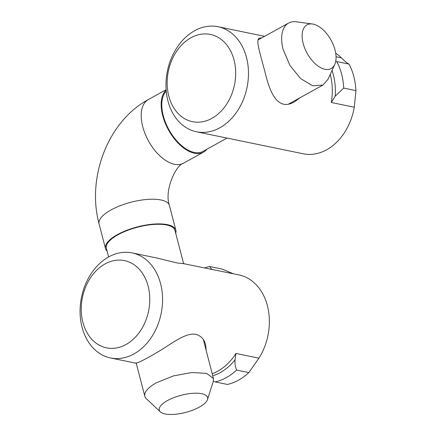 <?xml version="1.0" encoding="UTF-8"?>
<svg xmlns="http://www.w3.org/2000/svg" width="436" height="436" viewBox="0 0 436 436"><rect width="100%" height="100%" fill="white"/><g stroke="black" fill="none" stroke-linecap="round" stroke-linejoin="round"><path stroke-width="0.65" d="M160.344 411.84L146.365 398.766A35.447 12.59 -14.6 0 1 144.834 396.308A35.447 12.59 -14.6 0 1 156.502 382.726L173.441 375.908L191.856 372.497L206.664 373.412L213.438 378.486L213.302 381.369L207.465 399.599A24.95 8.862 165.4 0 0 181.185 395.261A24.95 8.862 165.4 0 0 160.344 411.84A24.95 8.862 165.4 0 0 199.35 407.126A24.95 8.862 165.4 0 0 207.465 399.599M108.624 256.962L106.373 248.297A35.447 12.59 -14.6 0 1 137.509 227.2A35.447 12.59 -14.6 0 1 174.983 230.464L183.643 263.791M107.093 251.071A36.357 12.911 -14.6 0 1 105.49 248.525A36.357 12.911 -14.6 0 1 137.427 226.884A36.357 12.911 -14.6 0 1 175.861 230.235A36.357 12.911 -14.6 0 1 175.703 233.244M335.012 49.987A24.95 13.647 61.1 0 0 312.399 23.991A24.95 13.647 61.1 0 0 307.135 53.306A24.95 13.647 61.1 0 0 334.761 64.441A24.95 13.647 61.1 0 0 335.012 49.987M334.761 64.441L328.041 79.259L322.913 85.085L312.661 85.778L300.578 78.551L289.962 65.465L283.122 49.404A35.447 19.386 -118.9 0 1 288.61 23.048A35.447 19.386 -118.9 0 1 296.273 21.8L312.399 23.991M166.247 91.222A35.447 19.386 61.1 0 0 170.367 132.179A35.447 19.386 61.1 0 0 203.051 151.357L227.052 138.081M206.915 149.216A36.357 19.882 -118.9 0 1 203.487 152.153A36.357 19.882 -118.9 0 1 169.708 132.054A36.357 19.882 -118.9 0 1 166.154 90.078M330.237 74.425A53.623 40.652 101.6 0 1 331.284 102.487L335.186 96.198L343.699 88.077A59.078 44.788 101.6 0 0 336.815 61.596L335.731 61.296M335.693 53.219A53.623 40.652 -78.4 0 1 341.453 57.89C344.8 61.231 347.329 63.307 349.045 64.119L336.815 61.596M349.045 64.119A59.078 44.788 -78.4 0 1 355.929 90.601L343.699 88.077M194.62 30.733A53.623 40.652 -78.4 0 0 166.857 74.06A53.623 40.652 -78.4 0 0 179.812 122.62A53.623 40.652 -78.4 0 0 196.402 131.765A53.623 40.652 -78.4 0 0 247.043 87.456A53.623 40.652 -78.4 0 0 218.055 26.727A53.623 40.652 -78.4 0 0 194.62 30.733M190.952 37.758A44.532 33.763 101.6 0 1 234.917 82.573A44.532 33.763 101.6 0 1 178.4 113.818A44.532 33.763 101.6 0 1 190.952 37.758M196.402 131.765L303.211 153.777A53.623 40.652 -78.4 0 0 354.277 107.223L331.284 102.487M300.033 97.735L294.431 101.871C278.495 111.038 270.527 94.318 265.66 74.638C260.663 55.072 255.251 39.649 259.251 38.243L261.971 37.774M355.929 90.601L354.277 107.223M184.112 263.775L238.939 274.925A53.623 40.652 -78.4 0 1 267.404 305.723A53.623 40.652 -78.4 0 1 258.946 358.174L248.809 372.578L236.585 370.06C235.271 366.785 234.759 363.373 235.042 359.825L235.958 353.438A53.623 40.652 101.6 0 1 212.218 373.745M213.378 381.124L215.139 381.914A59.078 44.788 101.6 0 0 236.585 370.06M212.337 269.443L211.455 269.067L209.667 266.494A59.078 44.788 101.6 0 0 204.822 267.895M233.462 273.797L221.897 269.012L209.667 266.494M248.809 372.578A59.078 44.788 -78.4 0 1 227.369 384.438L215.139 381.914M160.595 283.711A53.623 40.652 -78.4 0 0 132.135 252.913A53.623 40.652 -78.4 0 0 90.475 274.702A53.623 40.652 -78.4 0 0 110.488 357.951A53.623 40.652 -78.4 0 0 151.134 337.704A53.623 40.652 -78.4 0 0 160.595 283.711M148.136 286.196A44.532 33.763 101.6 0 1 108.259 348.146A44.532 33.763 101.6 0 1 90.121 278.359A44.532 33.763 101.6 0 1 148.136 286.196M184.559 263.726L177.278 262.995L156.911 258.025L132.135 252.913M110.488 357.951L135.264 363.057C136.561 363.875 145.15 359.542 161.042 350.048C173.561 342.233 186.216 332.494 195.813 334.325C200.871 335.704 204.141 339.186 205.618 344.767L206.206 350.62M136.174 362.981L135.705 362.997M203.487 152.153L183.512 163.195A36.357 19.882 -118.9 0 1 148.523 141.002A36.357 19.882 -118.9 0 1 148.333 99.566L166.127 89.723M183.512 163.195C176.008 164.846 163.914 190.608 169.451 205.569A36.357 12.911 165.4 0 0 131.018 202.217A36.357 12.911 165.4 0 0 99.081 223.853C86.551 177.866 107.779 121.35 148.333 99.566M335.186 96.198A54.598 41.393 -78.4 0 0 332.03 70.469M341.453 57.89L336.047 56.773M212.746 375.794A54.598 41.393 -78.4 0 0 235.042 359.825M211.455 269.067A54.598 41.393 -78.4 0 0 210.648 269.094M258.946 358.174L235.958 353.438M136.152 362.899L144.834 396.308M203.34 339.595L213.449 378.481M288.61 23.048L258.019 39.959M322.913 85.085L288.567 104.073M175.861 230.235L169.451 205.569M105.49 248.525L99.081 223.853M218.055 26.727L264.598 36.324"/></g></svg>
